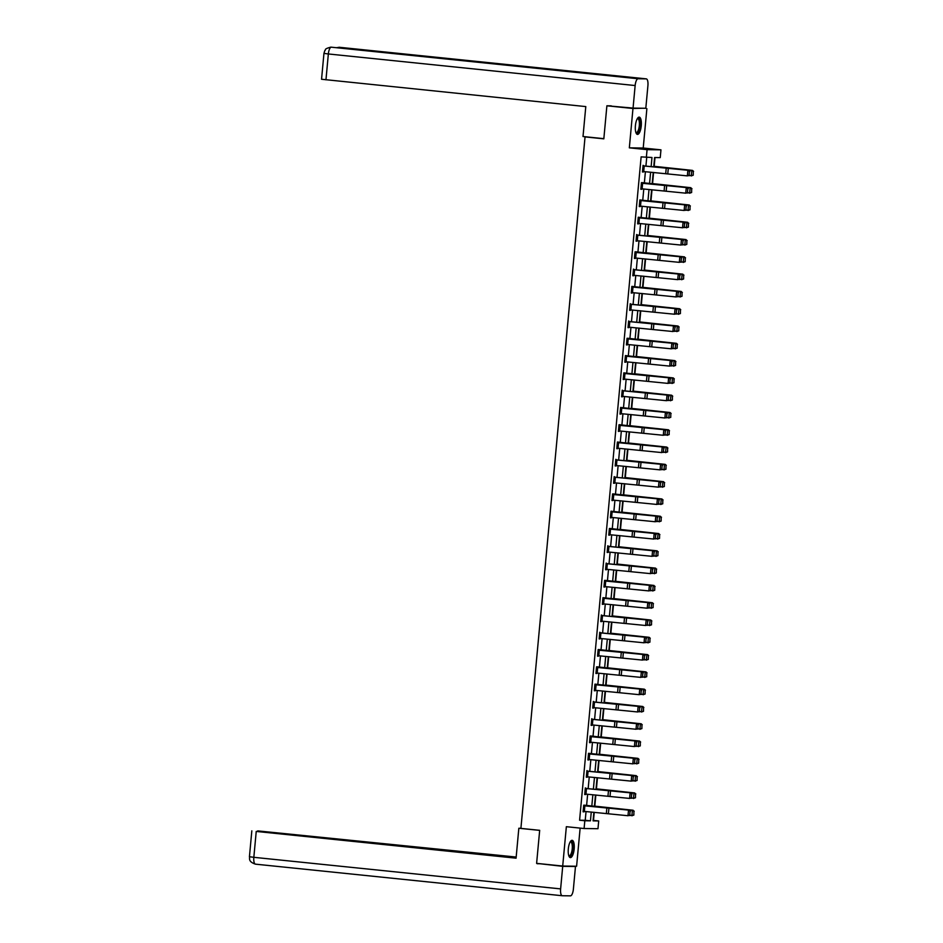 <?xml version="1.0" encoding="UTF-8"?>
<svg xmlns="http://www.w3.org/2000/svg" width="943" height="943" viewBox="0 0 943 943"><rect width="100%" height="100%" fill="white"/><g stroke="black" fill="none" stroke-linecap="round" stroke-linejoin="round"><path stroke-width="1.41" d="M574.169 848.995A8.687 2.923 95.9 0 0 572.13 840.319A8.687 2.923 95.9 0 0 568.311 848.912A8.687 2.923 95.9 0 0 570.35 857.6A8.687 2.923 95.9 0 0 574.169 848.995M641.264 125.796A8.687 2.923 95.9 0 0 639.224 117.121A8.687 2.923 95.9 0 0 635.405 125.714A8.687 2.923 95.9 0 0 637.444 134.401A8.687 2.923 95.9 0 0 641.264 125.796M593.112 820.41L598.699 820.952L597.98 828.708L584.094 828.52L584.813 820.764L590.448 820.834L591.261 812.041M586.864 136.924L585.049 136.9L520.901 828.39L539.679 830.323L536.614 863.364L562.7 866.051L576.597 866.24L580.134 828.107M642.619 108.233L632.977 108.48L629.335 147.839L647.075 149.654L660.96 149.843L660.241 157.611L654.607 157.528L653.747 166.828M629.335 147.839L643.22 148.027L646.874 108.669M643.22 148.027L660.96 149.843M593.489 820.41L594.231 812.324M594.809 806.159L595.846 795.032M596.412 788.867L597.449 777.739M598.015 771.574L599.053 760.447M599.618 754.27L600.656 743.155M601.221 736.978L602.259 725.862M602.836 719.686L603.862 708.57M604.439 702.394L605.465 691.278M606.043 685.101L607.068 673.986M607.646 667.809L608.671 656.682M609.249 650.517L610.274 639.389M610.852 633.225L611.889 622.097M612.455 615.932L613.492 604.805M614.058 598.64L615.095 587.513M615.661 581.348L616.698 570.22M617.264 564.055L618.302 552.928M618.867 546.763L619.905 535.636M620.482 529.471L621.508 518.344M622.085 512.179L623.111 501.051M623.688 494.886L624.714 483.759M625.292 477.594L626.317 466.467M626.895 460.29L627.92 449.174M628.498 442.998L629.535 431.882M630.101 425.706L631.138 414.59M631.704 408.413L632.741 397.298M633.307 391.121L634.344 380.005M634.91 373.829L635.947 362.701M636.513 356.537L637.551 345.409M638.128 339.244L639.154 328.117M639.731 321.952L640.757 310.825M641.334 304.66L642.36 293.532M642.937 287.367L643.963 276.24M644.54 270.075L645.578 258.948M646.144 252.783L647.181 241.656M647.747 235.491L648.784 224.363M649.35 218.198L650.387 207.071M650.953 200.906L651.99 189.779M652.556 183.602L653.593 172.486M654.171 166.31L654.984 157.54M585.049 136.9L603.826 138.833L606.891 105.793L611.217 105.852M606.891 105.793L632.977 108.48M651.141 166.581L651.978 157.493L641.134 156.88L579.591 820.221L585.226 820.304L586.039 811.558M586.558 805.935L587.642 794.265M588.161 788.643L589.245 776.973M589.764 771.35L590.848 759.681M591.379 754.058L592.452 742.389M592.982 736.766L594.055 725.096M594.585 719.474L595.67 707.792M596.188 702.181L597.273 690.5M597.791 684.889L598.876 673.208M599.394 667.597L600.479 655.915M600.997 650.293L602.082 638.623M602.601 633.001L603.685 621.331M604.204 615.708L605.288 604.039M605.807 598.416L606.891 586.746M607.41 581.124L608.494 569.454M609.025 563.831L610.097 552.162M610.628 546.539L611.712 534.87M612.231 529.247L613.315 517.577M613.834 511.955L614.919 500.285M615.437 494.662L616.522 482.993M617.04 477.37L618.125 465.701M618.643 460.078L619.728 448.408M620.246 442.786L621.331 431.116M621.85 425.493L622.934 413.812M623.453 408.201L624.537 396.52M625.068 390.909L626.14 379.227M626.671 373.617L627.743 361.935M628.274 356.313L629.358 344.643M629.877 339.02L630.961 327.351M631.48 321.728L632.564 310.058M633.083 304.436L634.168 292.766M634.686 287.143L635.771 275.474M636.289 269.851L637.374 258.182M637.892 252.559L638.977 240.889M639.495 235.267L640.58 223.597M641.099 217.974L642.183 206.305M642.713 200.682L643.786 189.013M644.317 183.39L645.401 171.72M645.92 166.098L646.721 157.422M643.963 165.909L643.079 165.343L642.454 171.991L643.444 171.532M640.898 188.73L641.44 183.19L687.388 187.669L642.407 182.647L641.464 182.636L640.851 189.284L641.829 188.824M641.016 200.6L640.509 206.14L639.319 206.034L639.837 200.482L685.785 204.961L639.861 199.928L639.248 206.576L640.226 206.116M639.413 217.892L638.894 223.432L637.716 223.326L638.234 217.774L684.182 222.253L638.258 217.22L637.645 223.868L638.623 223.408M637.539 235.078L636.655 234.512L636.042 241.172L637.02 240.701M634.486 257.911L635.016 252.37L680.976 256.838L635.995 251.816L635.052 251.805L634.439 258.465L635.417 257.993M634.333 269.663L633.448 269.097L632.836 275.757L633.814 275.285M633.001 287.061L632.482 292.613L631.303 292.495L631.81 286.955L677.758 291.422L631.845 286.389L631.232 293.049L632.211 292.589M631.126 304.259L630.242 303.681L629.618 310.341L630.608 309.882M629.523 321.551L628.639 320.985L628.014 327.634L629.005 327.174M626.47 344.372L627.001 338.832L672.948 343.299L627.967 338.289L627.036 338.278L626.411 344.926L627.401 344.466M626.576 356.242L626.069 361.782L624.879 361.664L625.398 356.124L671.345 360.603L625.421 355.57L624.808 362.218L625.798 361.758M624.973 373.534L624.466 379.074L623.276 378.956L623.795 373.416L669.742 377.895L623.818 372.862L623.205 379.51L624.183 379.051M623.111 390.72L622.215 390.154L621.602 396.803L622.58 396.343M620.565 408.001L666.536 412.48L620.612 407.447L619.999 414.095L620.977 413.635M618.443 430.833L618.985 425.293L664.933 429.772L619.952 424.751L619.009 424.739L618.396 431.387L619.374 430.927M618.561 442.703L618.042 448.243L616.863 448.125L617.37 442.585L663.318 447.065L617.406 442.031L616.793 448.679L617.771 448.22M616.687 459.889L615.803 459.324L615.19 465.972L616.168 465.512M615.084 477.182L614.199 476.616L613.575 483.264L614.565 482.804M612.031 500.002L612.561 494.462L658.509 498.941L613.528 493.92L612.596 493.908L611.972 500.556L612.962 500.096M612.137 511.872L611.63 517.412L610.439 517.306L610.958 511.754L656.906 516.234L610.993 511.2L610.369 517.848L611.359 517.389M608.824 534.587L609.355 529.047L655.302 533.526L610.321 528.504L609.39 528.493L608.765 535.153L609.756 534.681M608.671 546.351L607.775 545.785L607.162 552.445L608.141 551.973M607.068 563.643L606.172 563.077L605.559 569.737L606.538 569.266M604.003 586.475L604.546 580.935L650.493 585.403L605.512 580.393L604.569 580.369L603.956 587.029L604.935 586.57M604.121 598.345L603.603 603.885L602.424 603.768L602.942 598.227L648.89 602.695L602.966 597.673L602.353 604.322L603.331 603.862M602.247 615.531L601.363 614.966L600.75 621.614L601.728 621.154M600.644 632.824L599.76 632.258L599.147 638.906L600.125 638.446M597.591 655.644L598.121 650.104L644.069 654.583L599.088 649.562L598.157 649.55L597.544 656.198L598.522 655.739M595.988 672.937L596.518 667.396L642.466 671.876L597.485 666.854L596.554 666.842L595.929 673.491L596.919 673.031M596.106 684.807L595.587 690.347L594.396 690.229L594.915 684.689L640.863 689.168L594.95 684.135L594.326 690.783L595.316 690.323M594.231 701.993L593.347 701.427L592.723 708.075L593.713 707.615M592.628 719.285L591.732 718.719L591.12 725.367L592.11 724.908M589.564 742.106L590.106 736.566L636.053 741.045L591.072 736.023L590.129 736.011L589.516 742.66L590.495 742.2M589.681 753.976L589.175 759.516L587.984 759.398L588.503 753.858L634.45 758.337L588.526 753.304L587.913 759.952L588.892 759.492M587.807 771.162L586.923 770.596L586.31 777.244L587.289 776.784M586.204 788.454L585.32 787.888L584.707 794.536L585.686 794.077M583.151 811.275L583.682 805.735L629.629 810.214L584.66 805.192L583.717 805.181L583.104 811.829L584.082 811.369M584.094 828.52L566.354 826.693L562.7 866.051M579.591 820.221L584.813 820.764M646.356 157.422L647.075 149.654M593.866 812.288L593.076 820.87L598.699 820.952M653.228 172.451L652.143 184.121M651.625 189.743L650.54 201.413M650.022 207.036L648.937 218.705M648.419 224.328L647.334 235.998M646.804 241.62L645.731 253.29M645.201 258.912L644.116 270.582M643.597 276.205L642.513 287.874M641.994 293.497L640.91 305.167M640.391 310.789L639.307 322.471M638.788 328.081L637.704 339.763M637.185 345.374L636.101 357.055M635.582 362.678L634.498 374.347M633.979 379.97L632.894 391.64M632.376 397.262L631.291 408.932M630.761 414.555L629.688 426.224M629.158 431.847L628.085 443.516M627.555 449.139L626.47 460.809M625.952 466.431L624.867 478.101M624.349 483.724L623.264 495.393M622.745 501.016L621.661 512.686M621.142 518.308L620.058 529.978M619.539 535.6L618.455 547.27M617.936 552.893L616.852 564.562M616.333 570.185L615.249 581.855M614.73 587.477L613.645 599.159M613.115 604.769L612.042 616.451M611.512 622.062L610.427 633.743M609.909 639.354L608.824 651.035M608.306 656.658L607.221 668.328M606.703 673.95L605.618 685.62M605.1 691.243L604.015 702.912M603.496 708.535L602.412 720.204M601.893 725.827L600.809 737.497M600.29 743.119L599.206 754.789M598.687 760.412L597.603 772.081M597.072 777.704L596 789.374M595.469 794.996L594.396 806.666M591.78 806.418L592.864 794.749M593.383 789.126L594.467 777.456M594.986 771.834L596.07 760.164M596.601 754.541L597.673 742.872M598.204 737.249L599.276 725.58M599.807 719.957L600.891 708.287M601.41 702.665L602.494 690.995M603.013 685.372L604.098 673.703M604.616 668.08L605.701 656.411M606.219 650.788L607.304 639.118M607.822 633.496L608.907 621.826M609.426 616.203L610.51 604.534M611.029 598.911L612.113 587.241M612.632 581.619L613.716 569.949M614.247 564.327L615.319 552.645M615.85 547.034L616.934 535.353M617.453 529.742L618.537 518.061M619.056 512.438L620.14 500.768M620.659 495.146L621.743 483.476M622.262 477.853L623.347 466.184M623.865 460.561L624.95 448.892M625.468 443.269L626.553 431.599M627.071 425.977L628.156 414.307M628.675 408.684L629.759 397.015M630.289 391.392L631.362 379.723M631.893 374.1L632.965 362.43M633.496 356.808L634.58 345.138M635.099 339.515L636.183 327.846M636.702 322.223L637.786 310.553M638.305 304.931L639.389 293.261M639.908 287.639L640.992 275.969M641.511 270.346L642.596 258.665M643.114 253.054L644.199 241.373M644.717 235.762L645.802 224.08M646.32 218.458L647.405 206.788M647.935 201.165L649.008 189.496M649.538 183.873L650.623 172.204M585.226 820.304L590.448 820.834M642.466 171.909L643.397 172.003M640.863 189.201L641.794 189.295M639.26 206.493L640.191 206.588M637.657 223.786L638.588 223.892M636.042 241.078L636.973 241.184M634.439 258.382L635.37 258.476M632.836 275.674L633.767 275.769M631.232 292.967L632.164 293.061M629.629 310.259L630.561 310.353M628.026 327.551L628.957 327.645M626.423 344.843L627.354 344.938M624.82 362.136L625.751 362.23M623.217 379.428L624.148 379.522M621.614 396.72L622.545 396.814M620.011 414.012L620.93 414.107M618.396 431.305L619.327 431.399M616.793 448.597L617.724 448.691M615.19 465.889L616.121 465.983M613.587 483.181L614.518 483.276M611.983 500.474L612.915 500.568M610.38 517.766L611.312 517.872M608.777 535.058L609.708 535.164M607.174 552.362L608.105 552.457M605.571 569.655L606.502 569.749M603.968 586.947L604.899 587.041M602.353 604.239L603.284 604.333M600.75 621.531L601.681 621.626M599.147 638.824L600.078 638.918M597.544 656.116L598.475 656.21M595.941 673.408L596.872 673.502M594.338 690.7L595.269 690.795M592.734 707.993L593.666 708.087M591.131 725.285L592.063 725.379M589.528 742.577L590.459 742.671M587.925 759.869L588.856 759.964M586.322 777.162L587.241 777.256M584.707 794.454L585.638 794.548M583.104 811.746L584.035 811.852M643.02 165.897L688.991 170.377L643.032 165.815M689.533 175.209L687.353 175.881L687.871 170.341L689.439 171.32L689.085 175.198L689.439 171.32M643.043 165.897L642.525 171.437L687.353 175.881L689.085 175.198M689.899 171.331L688.991 170.377M693.211 175.257L693.282 171.378L693.211 175.257L688.791 175.704M692.916 175.257L691.231 175.952L691.738 170.412L653.794 166.369M693.282 171.378L691.738 170.412L692.492 170.4L693.576 171.378M653.794 166.274L692.492 170.4M637.374 118.547A7.52 2.523 -84.1 0 1 640.038 121.965A7.52 2.523 -84.1 0 1 638.965 130.582A7.52 2.523 -84.1 0 1 635.924 132.621M635.841 132.374A6.966 2.334 95.9 0 0 636.266 132.539A6.966 2.334 95.9 0 0 638.659 129.203A6.966 2.334 95.9 0 0 639.33 122.177A6.966 2.334 95.9 0 0 637.692 118.688A6.966 2.334 95.9 0 0 637.244 118.771M636.973 134.224A8.628 2.9 95.9 0 0 640.415 121.411A8.628 2.9 95.9 0 0 638.729 117.191M570.279 841.745A7.52 2.523 -84.1 0 1 572.955 845.164A7.52 2.523 -84.1 0 1 571.871 853.78A7.52 2.523 -84.1 0 1 568.829 855.82M568.759 855.572A6.966 2.334 95.9 0 0 569.171 855.737A6.966 2.334 95.9 0 0 571.576 852.401A6.966 2.334 95.9 0 0 572.236 845.376A6.966 2.334 95.9 0 0 570.598 841.899A6.966 2.334 95.9 0 0 570.15 841.969M569.89 857.435A8.628 2.9 95.9 0 0 573.332 844.61A8.628 2.9 95.9 0 0 571.635 840.39M603.85 138.668L583.01 136.523L585.792 106.594L321.551 79.259L323.956 53.386L328.353 53.963L325.96 79.849M646.238 78.87L583.623 72.422L575.478 72.316L638.093 78.752L646.238 78.87A6.849 2.299 95.9 0 1 646.309 78.87A6.849 2.299 95.9 0 1 647.912 85.719L645.814 108.28L633.059 108.103L607.457 105.805M638.093 78.752A6.849 2.299 95.9 0 0 635.146 85.542L633.059 108.103M331.394 47.185A6.849 2.299 95.9 0 0 331.347 47.185A6.849 2.299 95.9 0 0 331.299 47.185L330.769 47.15C323.166 49.189 326.337 49.779 324.757 50.71L323.956 53.386M339.586 47.303A6.849 2.299 95.9 0 0 339.515 47.291A6.849 2.299 95.9 0 0 339.445 47.291L336.439 47.704M520.913 828.272L518.839 828.249L516.069 858.177L256.237 831.431L253.832 857.317L560.625 888.895L562.712 866.334L537.18 863.423M539.679 830.382L518.839 828.249M516.175 857.046L257.687 830.889L516.127 857.493M560.625 888.895A6.849 2.299 95.9 0 0 562.228 895.732A6.849 2.299 95.9 0 0 562.299 895.744L570.444 895.85A6.849 2.299 95.9 0 0 573.391 889.06L575.478 866.511L562.712 866.334M516.104 857.729L256.237 831.431M540.351 863.741L537.145 863.705M575.478 866.511L572.271 866.181M642.372 183.201L641.429 183.107M687.93 192.513L685.75 193.174L686.268 187.633L687.836 188.612L687.482 192.49L687.836 188.612M640.922 188.73L685.75 193.174L687.482 192.49M688.296 188.624L687.388 187.669M640.769 200.494L639.825 200.399M686.327 209.806L684.146 210.466L684.653 204.926L686.233 205.904L685.879 209.794L686.233 205.904M640.509 206.14L684.146 210.466L685.879 209.794M686.681 205.916L685.785 204.961M691.608 192.549L691.667 188.671L691.608 192.549L687.188 192.997M691.313 192.549L689.628 193.244L690.135 187.704L652.191 183.661M691.667 188.671L690.135 187.704L691.973 188.671M652.191 183.567L690.889 187.704M690.005 209.841L690.064 205.963L690.005 209.841L685.585 210.301M689.71 209.853L688.013 210.537L688.531 204.996L650.576 200.953M690.064 205.963L688.531 204.996L690.37 205.963M650.587 200.859L689.286 204.996M639.165 217.786L638.222 217.692M684.724 227.098L682.543 227.77L683.05 222.218L684.63 223.196L684.276 227.086L684.63 223.196M638.894 223.432L682.543 227.77L684.276 227.086M685.078 223.22L684.182 222.253M636.608 235.066L682.579 239.546L636.608 234.984M683.121 244.39L680.94 245.062L681.447 239.51L683.027 240.489L682.673 244.378L683.027 240.489M636.089 240.606L680.94 245.062L682.673 244.378M683.475 240.512L682.579 239.546M635.959 252.382L635.004 252.276M681.518 261.683L679.337 262.354L679.844 256.802L681.424 257.793L681.058 261.671L681.424 257.793M634.509 257.911L679.337 262.354L681.058 261.671M681.872 257.804L680.976 256.838M688.402 227.133L688.461 223.255L688.402 227.133L683.981 227.593M688.107 227.145L686.41 227.829L686.928 222.289L648.973 218.246M688.461 223.255L686.928 222.289L688.767 223.255M648.984 218.151L687.671 222.289M686.799 244.426L686.858 240.548L686.799 244.426L682.378 244.885M686.504 244.437L684.807 245.121L685.325 239.581L647.37 235.538M686.858 240.548L685.325 239.581L687.164 240.548M647.381 235.444L686.068 239.581M685.196 261.718L685.255 257.852L685.196 261.718L680.763 262.178M684.901 261.73L683.203 262.425L683.722 256.873L645.766 252.842M685.255 257.852L683.722 256.873L685.549 257.84M645.778 252.736L684.465 256.873M632.883 275.203L633.413 269.663L679.361 274.13L633.401 269.568M679.915 278.975L677.722 279.647L678.241 274.095L679.82 275.085L679.455 278.963L679.82 275.085M632.906 275.203L677.722 279.647L679.455 278.963M680.268 275.097L679.361 274.13M683.592 279.022L683.651 275.144L683.592 279.022L679.16 279.47M683.286 279.022L681.6 279.717L682.119 274.165L644.163 270.134M683.651 275.144L682.119 274.165L683.946 275.132M644.175 270.028L682.862 274.165M632.753 286.967L631.798 286.861M678.3 296.267L676.119 296.939L676.638 291.399L678.217 292.377L677.852 296.255L678.217 292.377M632.482 292.613L676.119 296.939L677.852 296.255M678.665 292.389L677.758 291.422M681.989 296.314L682.048 292.436L681.989 296.314L677.557 296.762M681.683 296.314L679.997 297.01L680.516 291.458L642.56 287.426M682.048 292.436L680.516 291.458L682.343 292.424M642.572 287.32L681.259 291.458M630.183 304.247L676.155 308.715L630.195 304.153M676.697 313.559L674.516 314.231L675.035 308.691L676.614 309.669L676.249 313.548L676.614 309.669M630.207 304.247L629.7 309.787L674.516 314.231L676.249 313.548M677.062 309.681L676.155 308.715M680.386 313.606L680.445 309.728L680.386 313.606L675.954 314.054M680.08 313.606L678.394 314.302L678.913 308.762L640.957 304.719M680.445 309.728L679.655 308.75L680.74 309.728M640.969 304.613L679.655 308.75M628.58 321.539L674.551 326.007L628.592 321.457M675.094 330.852L672.913 331.523L673.432 325.983L675.011 326.962L674.646 330.84L675.011 326.962M628.604 321.539L628.085 327.08L672.913 331.523L674.646 330.84M675.459 326.973L674.551 326.007M678.783 330.899L678.842 327.021L678.783 330.899L674.351 331.347M678.477 330.899L676.791 331.594L677.298 326.054L639.354 322.011M678.842 327.021L677.298 326.054L678.052 326.042L679.137 327.021M639.366 321.905L678.052 326.042M627.944 338.843L626.989 338.749M673.491 348.144L671.31 348.816L671.829 343.276L673.408 344.254L673.043 348.132L673.408 344.254M626.482 344.372L671.31 348.816L673.043 348.132M673.856 344.266L672.948 343.299M677.168 348.191L677.239 344.313L677.168 348.191L672.748 348.639M676.874 348.191L675.188 348.886L675.695 343.346L637.751 339.303M677.239 344.313L675.695 343.346L676.449 343.335L677.534 344.313M637.751 339.197L676.449 343.335M626.341 356.136L625.386 356.041M671.887 365.436L669.707 366.108L670.225 360.568L671.793 361.546L671.44 365.424L671.793 361.546M626.069 361.782L669.707 366.108L671.44 365.424M672.253 361.558L671.345 360.603M675.565 365.483L675.636 361.605L675.565 365.483L671.145 365.931M675.271 365.483L673.585 366.179L674.092 360.639L636.148 356.595M675.636 361.605L674.092 360.639L674.846 360.627L675.931 361.605M636.148 356.501L674.846 360.627M624.726 373.428L623.783 373.334M670.284 382.728L668.104 383.4L668.611 377.86L670.19 378.838L669.836 382.717L670.19 378.838M624.466 379.074L668.104 383.4L669.836 382.717M670.638 378.85L669.742 377.895M673.962 382.775L674.021 378.897L673.962 382.775L669.542 383.223M673.667 382.775L671.982 383.471L672.489 377.931L634.545 373.888M674.021 378.897L672.489 377.931L673.243 377.919L674.328 378.897M634.545 373.793L673.243 377.919M622.168 390.708L668.139 395.188L622.18 390.626M668.681 400.021L666.501 400.692L667.007 395.152L668.587 396.131L668.233 400.009L668.587 396.131M622.191 390.708L621.673 396.249L666.501 400.692L668.233 400.009M669.035 396.143L668.139 395.188M672.359 400.068L672.418 396.19L672.359 400.068L667.939 400.516M672.064 400.068L670.367 400.763L670.886 395.223L632.93 391.18M672.418 396.19L671.628 395.211L672.724 396.19M632.942 391.086L671.628 395.211M621.52 408.013L620.577 407.918M667.078 417.313L664.898 417.985L665.404 412.445L666.984 413.423L666.63 417.301L666.984 413.423M620.046 413.541L664.898 417.985L666.63 417.301M667.432 413.435L666.536 412.48M670.756 417.36L670.815 413.482L670.756 417.36L666.336 417.808M670.461 417.36L668.764 418.055L669.282 412.515L631.327 408.472M670.815 413.482L670.025 412.504L671.121 413.482M631.338 408.378L670.025 412.504M619.916 425.305L618.962 425.21M665.475 434.605L663.294 435.277L663.801 429.737L665.381 430.715L665.027 434.593L665.381 430.715M618.467 430.833L663.294 435.277L665.027 434.593M665.829 430.727L664.933 429.772M669.153 434.652L669.212 430.774L669.153 434.652L664.732 435.1M668.858 434.652L667.161 435.348L667.679 429.808L629.724 425.764M669.212 430.774L668.422 429.796L669.518 430.774M629.735 425.67L668.422 429.796M618.313 442.597L617.359 442.503M663.872 451.897L661.68 452.569L662.198 447.029L663.778 448.008L663.412 451.886L663.778 448.008M618.042 448.243L661.68 452.569L663.412 451.886M664.226 448.019L663.318 447.065M667.55 451.945L667.609 448.066L667.55 451.945L663.118 452.392M667.243 451.945L665.558 452.64L666.076 447.1L628.121 443.057M667.609 448.066L666.819 447.088L667.903 448.066M628.132 442.962L666.819 447.088M616.958 459.995L616.439 465.536L615.26 465.418L615.767 459.878L661.715 464.357L615.755 459.795M662.257 469.201L660.076 469.862L660.595 464.321L662.175 465.3L661.809 469.178L662.175 465.3M616.439 465.536L660.076 469.862L661.809 469.178M662.623 465.312L661.715 464.357M665.947 469.237L666.006 465.359L665.947 469.237L661.514 469.685M665.64 469.237L663.955 469.932L664.473 464.392L626.517 460.349M666.006 465.359L665.216 464.38L666.3 465.359M626.529 460.255L665.216 464.38M614.141 477.17L660.112 481.649L614.152 477.087M660.654 486.494L658.473 487.154L658.992 481.614L660.571 482.592L660.206 486.47L660.571 482.592M614.164 477.17L613.657 482.722L658.473 487.154L660.206 486.47M661.019 482.604L660.112 481.649M664.344 486.529L664.402 482.651L664.344 486.529L659.911 486.989M664.037 486.529L662.351 487.225L662.87 481.684L624.914 477.641M664.402 482.651L662.87 481.684L664.697 482.651M624.926 477.547L663.613 481.684M613.504 494.474L612.549 494.38M659.051 503.786L656.87 504.446L657.389 498.906L658.968 499.884L658.603 503.774L658.968 499.884M612.054 500.014L656.87 504.446L658.603 503.774M659.416 499.896L658.509 498.941M662.74 503.821L662.799 499.943L662.74 503.821L658.308 504.281M662.434 503.833L660.748 504.517L661.255 498.977L623.311 494.934M662.799 499.943L661.255 498.977L663.094 499.943M623.323 494.839L662.01 498.977M611.901 511.766L610.946 511.672M657.448 521.078L655.267 521.75L655.786 516.198L657.365 517.177L657 521.066L657.365 517.177M611.63 517.412L655.267 521.75L657 521.066M657.813 517.2L656.906 516.234M661.126 521.114L661.196 517.236L661.126 521.114L656.705 521.573M660.831 521.125L659.145 521.809L659.652 516.269L621.708 512.226M661.196 517.236L659.652 516.269L661.491 517.236M621.72 512.132L660.406 516.269M610.298 529.07L609.343 528.964M655.845 538.37L653.664 539.042L654.183 533.49L655.75 534.481L655.397 538.359L655.75 534.481M608.836 534.598L653.664 539.042L655.397 538.359M656.21 534.492L655.302 533.526M659.522 538.406L659.593 534.528L659.522 538.406L655.102 538.866M659.228 538.418L657.542 539.101L658.049 533.561L620.105 529.518M659.593 534.528L658.049 533.561L659.888 534.528M620.105 529.424L658.803 533.561M607.728 546.339L653.699 550.818L607.74 546.256M654.242 555.663L652.061 556.335L652.58 550.783L654.147 551.773L653.794 555.651L654.147 551.773M607.752 546.351L607.233 551.891L652.061 556.335L653.794 555.651M654.607 551.785L653.699 550.818M657.919 555.698L657.978 551.832L657.919 555.698L653.499 556.158M657.625 555.71L655.939 556.405L656.446 550.853L618.502 546.822M657.978 551.832L656.446 550.853L658.285 551.82M618.502 546.716L657.2 550.853M606.125 563.631L652.096 568.11L606.137 563.549M652.639 572.955L650.458 573.627L650.965 568.075L652.544 569.065L652.191 572.943L652.544 569.065M605.606 569.183L650.458 573.627L652.191 572.943M652.992 569.077L652.096 568.11M656.316 573.002L656.375 569.124L656.316 573.002L651.896 573.45M656.022 573.002L654.324 573.698L654.843 568.146L616.887 564.114M656.375 569.124L654.843 568.146L656.682 569.112M616.899 564.008L655.597 568.146M605.477 580.947L604.534 580.841M651.035 590.247L648.855 590.919L649.362 585.379L650.941 586.357L650.587 590.235L650.941 586.357M604.027 586.475L648.855 590.919L650.587 590.235M651.389 586.369L650.493 585.403M654.713 590.294L654.772 586.416L654.713 590.294L650.293 590.742M654.418 590.294L652.721 590.99L653.24 585.438L615.284 581.407M654.772 586.416L653.24 585.438L655.079 586.405M615.296 581.301L653.982 585.438M603.874 598.239L602.919 598.133M649.432 607.54L647.252 608.211L647.758 602.671L649.338 603.65L648.984 607.528L649.338 603.65M603.603 603.885L647.252 608.211L648.984 607.528M649.786 603.661L648.89 602.695M653.11 607.587L653.169 603.709L653.11 607.587L648.69 608.035M652.815 607.587L651.118 608.282L651.637 602.742L613.681 598.699M653.169 603.709L652.379 602.73L653.475 603.709M613.693 598.593L652.379 602.73M602.518 615.638L601.999 621.178L600.821 621.06L601.328 615.52L647.287 619.987L601.316 615.437M647.829 624.832L645.649 625.504L646.155 619.964L647.735 620.942L647.37 624.82L647.735 620.942M601.999 621.178L645.649 625.504L647.37 624.82M648.183 620.954L647.287 619.987M651.507 624.879L651.566 621.001L651.507 624.879L647.075 625.327M651.212 624.879L649.515 625.574L650.033 620.034L612.078 615.991M651.566 621.001L650.776 620.023L651.861 621.001M612.09 615.885L650.776 620.023M599.713 632.812L645.672 637.279L599.713 632.729M646.226 642.124L644.034 642.796L644.552 637.256L646.132 638.234L645.766 642.112L646.132 638.234M599.724 632.812L599.218 638.352L644.034 642.796L645.766 642.112M646.58 638.246L645.672 637.279M649.904 642.171L649.963 638.293L649.904 642.171L645.472 642.619M649.597 642.171L647.912 642.867L648.43 637.327L610.475 633.283M649.963 638.293L649.173 637.315L650.257 638.293M610.486 633.177L649.173 637.315M599.064 650.116L598.11 650.022M644.611 659.416L642.431 660.088L642.949 654.548L644.529 655.526L644.163 659.405L644.529 655.526M597.614 655.644L642.431 660.088L644.163 659.405M644.977 655.538L644.069 654.583M648.301 659.463L648.36 655.585L648.301 659.463L643.869 659.911M647.994 659.463L646.309 660.159L646.827 654.619L608.872 650.576M648.36 655.585L647.57 654.607L648.654 655.585M608.883 650.481L647.57 654.607M597.461 667.408L596.506 667.314M643.008 676.709L640.827 677.38L641.346 671.84L642.926 672.819L642.56 676.697L642.926 672.819M596.011 672.937L640.827 677.38L642.56 676.697M643.374 672.83L642.466 671.876M646.698 676.756L646.757 672.878L646.698 676.756L642.266 677.204M646.391 676.756L644.706 677.451L645.224 671.911L607.268 667.868M646.757 672.878L645.967 671.899L647.051 672.878M607.28 667.774L645.967 671.899M595.858 684.701L594.903 684.606M641.405 694.001L639.224 694.673L639.743 689.133L641.323 690.111L640.957 693.989L641.323 690.111M595.587 690.347L639.224 694.673L640.957 693.989M641.77 690.123L640.863 689.168M645.095 694.048L645.153 690.17L645.095 694.048L640.662 694.496M644.788 694.048L643.102 694.743L643.609 689.203L605.665 685.16M645.153 690.17L643.609 689.203L644.364 689.192L645.448 690.17M605.677 685.066L644.364 689.192M593.288 701.981L639.26 706.46L593.3 701.898M639.802 711.293L637.621 711.965L638.14 706.425L639.719 707.403L639.354 711.281L639.719 707.403M593.312 701.981L592.793 707.521L637.621 711.965L639.354 711.281M640.167 707.415L639.26 706.46M643.48 711.34L643.55 707.462L643.48 711.34L639.059 711.788M643.185 711.34L641.499 712.036L642.006 706.496L604.062 702.452M643.55 707.462L642.006 706.496L642.761 706.484L643.845 707.462M604.062 702.358L642.761 706.484M591.685 719.273L637.657 723.752L591.697 719.191M638.199 728.585L636.018 729.257L636.537 723.717L638.105 724.695L637.751 728.574L638.105 724.695M591.709 719.273L591.19 724.813L636.018 729.257L637.751 728.574M638.564 724.707L637.657 723.752M641.877 728.633L641.947 724.754L641.877 728.633L637.456 729.08M641.582 728.633L639.896 729.328L640.403 723.788L602.459 719.745M641.947 724.754L640.403 723.788L641.157 723.776L642.242 724.754M602.459 719.65L641.157 723.776M591.037 736.577L590.094 736.483M636.596 745.878L634.415 746.55L634.922 741.009L636.501 741.988L636.148 745.866L636.501 741.988M589.587 742.106L634.415 746.55L636.148 745.866M636.961 742L636.053 741.045M640.273 745.925L640.332 742.047L640.273 745.925L635.853 746.373M639.979 745.925L638.293 746.62L638.8 741.08L600.856 737.037M640.332 742.047L638.8 741.08L639.554 741.068L640.639 742.047M600.856 736.943L639.554 741.068M589.434 753.87L588.491 753.775M634.993 763.182L632.812 763.842L633.319 758.302L634.898 759.28L634.545 763.158L634.898 759.28M589.175 759.516L632.812 763.842L634.545 763.158M635.346 759.292L634.45 758.337M638.67 763.217L638.729 759.339L638.67 763.217L634.25 763.665M638.376 763.217L636.678 763.913L637.197 758.372L599.241 754.329M638.729 759.339L637.197 758.372L637.951 758.361L639.036 759.339M599.253 754.235L637.951 758.361M588.078 771.268L587.56 776.808L586.381 776.702L586.9 771.15L632.847 775.629L586.888 771.068M633.39 780.474L631.209 781.134L631.716 775.594L633.295 776.572L632.942 780.45L633.295 776.572M587.56 776.808L631.209 781.134L632.942 780.45M633.743 776.584L632.847 775.629M637.067 780.509L637.126 776.631L637.067 780.509L632.647 780.969M636.773 780.509L635.075 781.205L635.594 775.665L597.638 771.622M637.126 776.631L635.594 775.665L637.433 776.631M597.65 771.527L636.336 775.665M585.273 788.442L631.244 792.922L585.273 788.36M631.786 797.766L629.606 798.426L630.113 792.886L631.692 793.865L631.338 797.754L631.692 793.865M585.297 788.442L584.778 793.994L629.606 798.426L631.338 797.754M632.14 793.876L631.244 792.922M635.464 797.802L635.523 793.923L635.464 797.802L631.044 798.261M635.169 797.813L633.472 798.497L633.991 792.957L596.035 788.914M635.523 793.923L633.991 792.957L635.83 793.923M596.047 788.82L634.733 792.957M584.625 805.758L583.67 805.652M630.183 815.058L627.991 815.73L628.51 810.178L630.089 811.157L629.724 815.047L630.089 811.157M583.175 811.286L627.991 815.73L629.724 815.047M630.537 811.18L629.629 810.214M633.861 815.094L633.92 811.216L633.861 815.094L629.429 815.554M633.566 815.106L631.869 815.789L632.388 810.249L594.432 806.206M633.92 811.216L632.388 810.249L634.215 811.216M594.444 806.112L633.13 810.249M666.23 168.078L665.711 173.618M668.292 168.278L667.774 173.818M644.222 166.015L643.715 171.555M635.146 85.542L328.353 53.963A6.849 2.299 95.9 0 1 331.299 47.185L575.478 72.316L330.91 47.15M338.431 47.916A6.849 2.299 95.9 0 1 339.445 47.291L583.623 72.422M562.158 895.72L255.506 864.165A6.849 2.299 95.9 0 1 255.447 864.153A6.849 2.299 95.9 0 1 253.832 857.317L249.435 856.727L251.828 830.842M664.626 185.37L664.108 190.91M666.689 185.571L666.171 191.111M642.619 183.307L642.112 188.848M663.023 202.662L662.505 208.203M665.086 202.863L664.567 208.415M661.408 219.955L660.902 225.495M663.471 220.155L662.964 225.707M636.631 235.066L636.112 240.618M659.805 237.247L659.298 242.787M661.868 237.447L661.361 242.999M637.81 235.184L637.291 240.736M658.202 254.539L657.695 260.079M660.265 254.751L659.758 260.292M636.207 252.476L635.688 258.028M656.599 271.832L656.092 277.372M658.662 272.044L658.155 277.584M634.604 269.769L634.085 275.321M654.996 289.124L654.477 294.664M657.059 289.336L656.54 294.876M653.393 306.416L652.874 311.968M655.456 306.628L654.937 312.168M631.397 304.365L630.879 309.905M651.79 323.708L651.271 329.26M653.853 323.921L653.334 329.461M629.794 321.657L629.276 327.197M650.187 341.001L649.668 346.553M652.25 341.213L651.731 346.753M628.179 338.95L627.673 344.49M648.584 358.305L648.065 363.845M650.646 358.505L650.128 364.045M646.981 375.597L646.462 381.137M649.043 375.797L648.525 381.337M645.377 392.889L644.859 398.429M647.44 393.09L646.922 398.63M623.37 390.826L622.863 396.366M620.588 408.001L620.07 413.541M643.763 410.181L643.256 415.722M645.825 410.382L645.318 415.922M621.767 408.119L621.248 413.659M642.159 427.474L641.653 433.014M644.222 427.674L643.715 433.214M620.164 425.411L619.645 430.951M640.556 444.766L640.049 450.306M642.619 444.966L642.112 450.506M638.953 462.058L638.446 467.598M641.016 462.259L640.509 467.799M637.35 479.35L636.831 484.891M639.413 479.551L638.894 485.103M615.355 477.288L614.836 482.828M635.747 496.643L635.228 502.183M637.81 496.843L637.291 502.395M613.752 494.58L613.233 500.12M634.144 513.935L633.625 519.475M636.207 514.135L635.688 519.687M632.541 531.227L632.022 536.767M634.604 531.428L634.085 536.98M610.534 529.164L610.027 534.716M630.938 548.52L630.419 554.06M633.001 548.732L632.482 554.272M608.93 546.457L608.424 552.009M606.149 563.643L605.63 569.183M629.335 565.812L628.816 571.352M631.397 566.024L630.879 571.564M607.327 563.749L606.82 569.301M627.72 583.104L627.213 588.644M629.783 583.316L629.276 588.856M605.724 581.053L605.206 586.593M626.117 600.396L625.61 605.948M628.179 600.608L627.673 606.149M624.514 617.689L624.007 623.24M626.576 617.901L626.069 623.441M622.91 634.981L622.404 640.533M624.973 635.193L624.466 640.733M600.915 632.93L600.396 638.47M621.307 652.285L620.789 657.825M623.37 652.485L622.851 658.025M599.312 650.222L598.793 655.762M619.704 669.577L619.186 675.117M621.767 669.778L621.248 675.318M597.709 667.514L597.19 673.054M618.101 686.869L617.582 692.41M620.164 687.07L619.645 692.61M616.498 704.162L615.979 709.702M618.561 704.362L618.042 709.902M594.491 702.099L593.984 707.639M614.895 721.454L614.376 726.994M616.958 721.654L616.439 727.194M592.888 719.391L592.381 724.931M613.292 738.746L612.773 744.286M615.355 738.947L614.836 744.487M591.285 736.683L590.778 742.224M611.689 756.038L611.17 761.579M613.752 756.239L613.233 761.779M610.074 773.331L609.567 778.871M612.137 773.531L611.63 779.083M608.471 790.623L607.964 796.163M610.534 790.823L610.027 796.375M586.475 788.56L585.957 794.1M606.868 807.915L606.361 813.455M608.93 808.116L608.424 813.668M584.872 805.852L584.354 811.393M646.309 78.87L338.914 47.256M562.228 895.732L255.447 864.153C247.714 861.525 250.06 858.33 249.435 856.727"/></g></svg>
